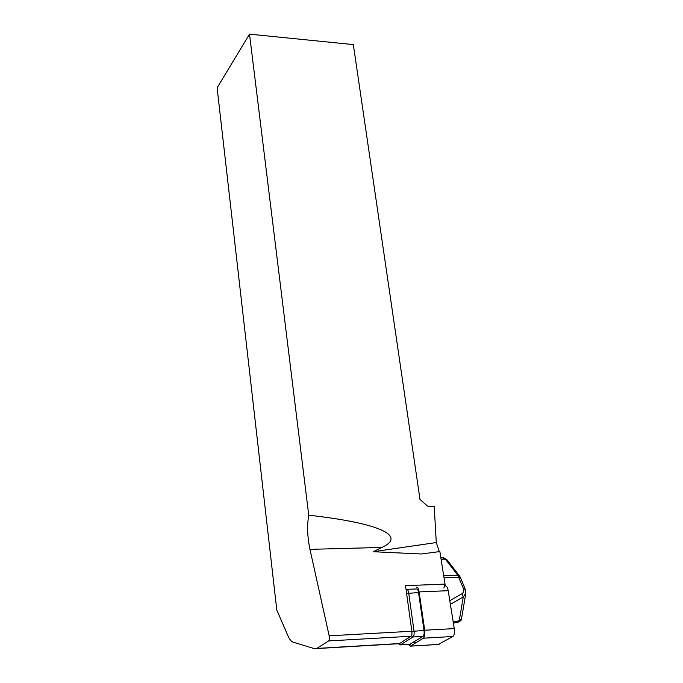 <?xml version="1.0" encoding="UTF-8"?>
<svg xmlns="http://www.w3.org/2000/svg" width="683" height="683" viewBox="0 0 683 683"><rect width="100%" height="100%" fill="white"/><g stroke="black" fill="none" stroke-linecap="round" stroke-linejoin="round"><path stroke-width="1.02" d="M249.508 34.15L217.109 87.817L276.794 610.004L287.944 635.771C289.541 639.39 291.206 641.499 292.947 642.114L315.025 648.824L316.81 648.423L328.677 640.927C329.462 640.108 329.624 638.409 329.155 635.813L309.962 549.354C307.35 536.889 306.94 525.5 308.742 515.195L249.508 34.15L353.324 44.591L420.002 499.469L427.592 506.137L434.226 506.632L436.292 542.55L373.191 551.727L381.899 547.433L309.962 549.354M439.869 551.557L421.351 553.981L439.869 551.557L445.026 584.102L405.514 585.673L411.858 631.254C412.122 633.807 411.858 635.472 411.055 636.249L399.512 643.54L397.83 643.932M308.742 515.195C379.415 523.101 407.034 535.831 381.899 547.433M439.203 551.309L436.292 542.55M421.351 553.981L373.191 551.727M445.026 584.102L443.89 588.012M412.984 642.566L416.553 642.353M407.059 589.344L416.374 588.959C417.347 588.755 418.073 589.958 418.542 592.571L424.032 630.418C424.365 633.474 424.032 635.463 423.05 636.394L409.663 644.334M399.35 644.393L400.409 644.889L413.044 636.966C414.009 636.027 414.333 634.029 414.018 630.972L408.682 592.989C408.229 590.36 407.52 589.156 406.564 589.361L406.419 589.455M461.469 619.029L459.241 620.719L463.27 596.925L465.84 593.314M445.581 585.869L444.898 585.749M450.387 604.344L463.27 596.925L461.939 593.74L449.807 600.681M457.397 622.298L458.216 622.128C460.419 621.129 461.486 620.207 461.409 619.37L465.712 594.031L465.277 589.395L463.415 588.515C464.227 590.821 463.731 592.562 461.939 593.74M453.392 623.169L458.216 622.128L459.241 620.719L453.213 622.017M438.315 644.47L452.889 636.496C454.28 635.267 454.741 632.629 454.263 628.599L448.21 590.701C447.536 587.252 446.503 585.664 445.12 585.946L444.864 585.963M408.263 644.419L410.295 646.152L423.383 638.195C424.706 636.957 425.142 634.302 424.706 630.221L419.131 591.922C418.508 588.439 417.544 586.834 416.237 587.115M399.512 643.54L316.81 648.423M411.055 636.249L328.677 640.927M411.858 631.254L329.155 635.813M406.598 593.467L418.542 592.571M411.883 631.425L424.032 630.418M411.542 635.6L413.044 636.966L423.05 636.394M399.06 643.574L400.469 644.854L410.201 644.274M443.702 575.709L457.747 575.188L463.415 588.515M441.09 559.283L445.35 559.146L457.747 575.188L459.625 576.111L460.718 578.108M440.859 557.78L442.157 557.746L447.186 560.06L459.386 575.812M444.044 577.861L458.899 577.306L460.752 578.194L465.243 589.309M445.504 585.655L445.026 584.409M419.131 591.922L448.21 590.701M424.706 630.221L454.263 628.599M423.383 638.195L452.889 636.496M410.381 646.109L439.067 644.385M399.248 643.693L316.536 648.577M400.409 644.889L410.133 644.308M398.59 643.599L399.743 644.803M446.938 559.744L443.48 557.687M410.295 646.152L438.981 644.428"/></g></svg>
